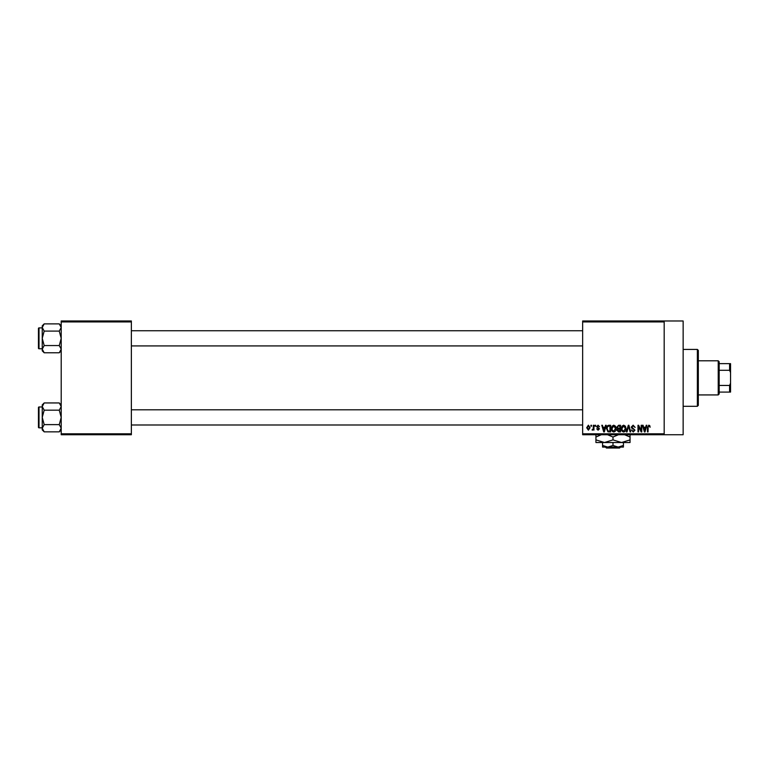 <?xml version="1.0" encoding="UTF-8"?>
<svg xmlns="http://www.w3.org/2000/svg" width="769" height="769" viewBox="0 0 769 769"><rect width="100%" height="100%" fill="white"/><g stroke="black" fill="none" stroke-linecap="round" stroke-linejoin="round"><path stroke-width="1.15" d="M664.185 320.981L664.185 321.923L582.652 321.923L582.652 320.981L683.141 320.981L683.141 434.745L582.652 434.745L582.652 433.803L664.185 433.803L664.185 434.745M590.919 425.267L591.524 425.267L591.524 426.218L590.919 426.218L590.919 425.267M595.062 425.267L595.667 425.267L595.667 426.218L595.062 426.218L595.062 425.267M605.549 425.267L606.183 425.267L604.347 431.909L603.713 431.909L601.781 425.267L602.415 425.267L602.934 427.247L605.02 427.247L605.549 425.267M615.498 426.218L616.094 428.496C616.219 430.38 615.44 431.544 613.758 431.986C612.105 431.553 611.336 430.419 611.432 428.583L612.037 426.199L613.768 425.18L615.498 426.218M625.408 426.218L626.004 428.496C626.129 430.38 625.36 431.544 623.669 431.986C622.015 431.553 621.246 430.419 621.352 428.583L621.948 426.199L623.678 425.18L625.408 426.218M633.137 425.18L635.136 427.42L633.089 425.959L631.858 427.093L634.963 430.169L633.252 431.986L631.436 430.006L633.233 431.217L634.367 430.15L634.175 429.477L632.176 428.689L631.262 427.103L633.137 425.18M646.229 425.267L646.864 425.267L645.028 431.909L644.393 431.909L642.461 425.267L643.095 425.267L643.615 427.247L645.71 427.247L646.229 425.267M582.652 321.923L582.652 433.803M664.185 321.923L664.185 433.803M649.776 425.651L650.132 427.247L648.805 425.959L648.152 426.459L648.065 431.909L647.46 431.909L647.46 427.401L648.834 425.18L649.776 425.651M641.173 425.267L641.779 425.267L641.779 431.909L641.135 431.909L638.587 426.584L638.587 431.909L637.982 431.909L637.982 425.267L638.635 425.267L641.173 430.582L641.173 425.267M628.302 425.267L628.888 425.267L630.676 431.909L630.051 431.909L628.629 426.045L627.033 431.909L626.408 431.909L628.302 425.267M618.612 425.267L620.487 425.267L620.487 431.909L618.612 431.909L616.949 430.236L617.603 428.842L616.776 427.218L618.612 425.267M608.808 425.267L610.576 425.267L610.576 431.909L607.933 431.784L606.52 428.621C606.366 426.737 607.126 425.613 608.808 425.267M598.071 425.18L599.541 426.737L598.032 425.872L597.215 426.622L599.455 428.804L598.099 430.179L596.696 428.804L598.071 429.487L598.849 428.9L596.609 426.737L598.071 425.18M593.341 425.267L593.937 425.267L593.937 430.092L593.341 429.323L592.62 430.179L592.043 429.919L593.226 428.756L593.341 425.267M588.381 425.18L590.063 427.679L588.381 430.179L586.699 427.727L588.381 425.18M131.364 434.745L61.203 434.745L61.203 433.803L131.364 433.803L131.364 434.745M131.364 321.923L61.203 321.923L61.203 320.981L131.364 320.981L131.364 433.803M61.203 321.923L61.203 433.803M644.941 429.958L645.499 428.025L643.826 428.025L644.662 431.217L644.941 429.958M623.669 431.217L625.399 428.487L623.678 425.959L621.948 428.602L622.208 430.102L623.669 431.217M619.881 431.13L619.881 429.15L618.122 429.208L617.555 430.131L619.881 431.13M619.881 428.371L619.881 426.045L617.978 426.122L617.382 427.208L618.689 428.371L619.881 428.371M613.758 431.217L615.488 428.487L613.768 425.959L612.037 428.602L612.297 430.102L613.758 431.217M609.971 431.13L609.971 426.045L608.885 426.045L607.366 427.006L607.126 428.631L608.039 430.996L609.971 431.13M604.261 429.958L604.819 428.025L603.146 428.025L603.982 431.217L604.261 429.958M588.4 429.487L589.458 427.679L588.362 425.872L587.305 427.679L588.4 429.487M697.368 349.424L698.319 350.366L698.319 405.359L697.368 406.301L697.368 349.424L683.141 349.424M61.203 350.837L59.271 352.779L44.179 352.779L42.247 349.164L44.179 345.55L42.247 338.331L44.179 331.103L42.247 327.488L44.179 323.884L42.247 325.816L42.247 350.837L44.179 352.779M38.45 329.795L38.45 328.469A0.567 0.567 0 0 1 39.017 327.902L39.017 348.761A0.567 0.567 0 0 1 38.45 348.184L38.45 328.469A0.567 0.567 0 0 1 39.017 327.902L42.247 327.902M39.017 348.761L42.247 348.761M61.203 325.816L59.271 323.884L44.179 323.884M59.271 323.884L61.203 327.488L59.271 331.103L44.179 331.103M59.271 331.103L61.203 338.331L59.271 345.55L44.179 345.55M59.271 345.55L61.203 349.164L59.271 352.779M718.227 394.93L718.227 360.796L719.169 361.747L719.169 393.978L718.227 394.93L698.319 394.93M718.227 360.796L698.319 360.796M730.55 392.084L729.598 392.084L729.598 385.452L730.55 383.145L730.55 392.084M719.169 392.084L729.598 392.084M719.169 363.641L730.55 363.641L730.55 383.145M719.169 385.452L729.598 385.452M730.55 372.581L729.598 370.283L729.598 363.641M719.169 370.283L729.598 370.283M38.45 348.184L38.45 346.857M61.203 429.909L59.271 431.851L44.179 431.851L42.247 428.237L44.179 424.623L42.247 417.394L44.179 410.175L42.247 406.561L44.179 402.946L42.247 404.888L42.247 429.909L44.179 431.851M38.45 408.868L38.45 407.541A0.567 0.567 0 0 1 39.017 406.974L39.017 427.824A0.567 0.567 0 0 1 38.45 427.256L38.45 407.541A0.567 0.567 0 0 1 39.017 406.974L42.247 406.974M39.017 427.824L42.247 427.824M61.203 404.888L59.271 402.946L44.179 402.946M59.271 402.946L61.203 406.561L59.271 410.175L44.179 410.175M59.271 410.175L61.203 417.394L59.271 424.623L44.179 424.623M59.271 424.623L61.203 428.237L59.271 431.851M38.45 427.256L38.45 425.93M605.463 447.077L606.424 448.019L605.463 447.077L607.77 447.077L602.56 445.462L602.56 442.521M619.554 448.019L620.516 447.077L619.554 448.019L606.424 448.019M612.989 445.462L607.77 447.077L623.419 447.077L623.419 445.462L618.199 447.077L612.989 445.462L612.989 442.521M623.419 445.462L623.419 442.521M602.56 445.462L602.56 447.077L607.77 447.077M607.587 434.745L612.989 437.013L612.989 439.887L621.525 442.521L630.051 439.887L630.051 442.521L595.927 442.521L595.927 437.013L601.32 434.745M612.989 437.013L618.391 434.745M630.051 439.887L630.051 434.37M624.649 434.745L630.051 437.013M612.989 439.887L604.453 442.521L595.927 439.887M595.927 434.37L595.927 437.013M697.368 406.301L683.141 406.301M582.652 330.747L131.364 330.747M582.652 345.915L131.364 345.915M131.364 424.988L582.652 424.988M131.364 409.81L582.652 409.81"/></g></svg>
